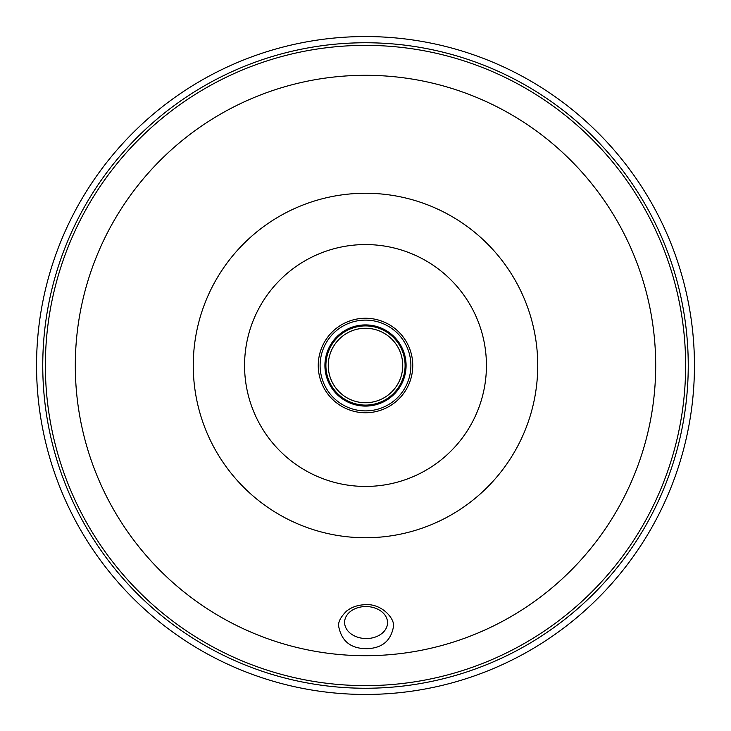<?xml version="1.0" encoding="UTF-8"?>
<svg xmlns="http://www.w3.org/2000/svg" width="731" height="731" viewBox="0 0 731 731"><rect width="100%" height="100%" fill="white"/><g stroke="black" fill="none" stroke-linecap="round" stroke-linejoin="round"><path stroke-width="1.1" d="M36.55 365.5A328.95 328.95 0 0 1 365.5 36.55A328.95 328.95 0 0 1 694.45 365.5A328.95 328.95 0 0 1 365.5 694.45A328.95 328.95 0 0 1 36.55 365.5A328.95 328.95 0 0 1 365.5 36.55A328.95 328.95 0 0 1 694.45 365.5M325.907 365.5A39.593 39.593 0 0 0 365.5 405.093A39.593 39.593 0 0 0 405.093 365.5A39.593 39.593 0 0 0 365.5 325.907A39.593 39.593 0 0 0 325.907 365.5M406.089 365.5A40.589 40.589 0 0 0 365.5 324.911A40.589 40.589 0 0 0 324.911 365.5A40.589 40.589 0 0 0 365.5 406.089A40.589 40.589 0 0 0 406.089 365.5M365.5 328.265A37.235 37.235 0 0 0 328.265 365.5A37.235 37.235 0 0 0 365.5 402.735A37.235 37.235 0 0 0 402.735 365.5A37.235 37.235 0 0 0 365.5 328.265M365.5 688.246A322.746 322.746 0 0 1 42.754 365.5A322.746 322.746 0 0 1 365.5 42.754A322.746 322.746 0 0 1 688.246 365.5A322.746 322.746 0 0 1 365.5 688.246M193.258 365.5A172.242 172.242 0 0 1 365.5 193.258A172.242 172.242 0 0 1 537.742 365.5A172.242 172.242 0 0 1 365.5 537.742A172.242 172.242 0 0 1 193.258 365.5M365.5 486.435A120.935 120.935 0 0 1 244.565 365.5A120.935 120.935 0 0 1 365.5 244.565A120.935 120.935 0 0 1 486.435 365.5A120.935 120.935 0 0 1 365.5 486.435M365.5 45.368A320.132 320.132 0 0 0 45.368 365.5A320.132 320.132 0 0 0 365.5 685.632A320.132 320.132 0 0 0 685.632 365.5A320.132 320.132 0 0 0 365.5 45.368M365.5 655.698A290.198 290.198 0 0 1 75.302 365.5A290.198 290.198 0 0 1 365.5 75.302A290.198 290.198 0 0 1 655.698 365.5A290.198 290.198 0 0 1 365.5 655.698M365.5 410.886A45.386 45.386 0 0 1 320.114 365.5A45.386 45.386 0 0 1 365.5 320.114A45.386 45.386 0 0 1 410.886 365.5A45.386 45.386 0 0 1 365.5 410.886M365.5 318.25A47.25 47.25 0 0 0 318.25 365.5A47.25 47.25 0 0 0 365.5 412.75A47.25 47.25 0 0 0 412.75 365.5A47.25 47.25 0 0 0 365.5 318.25M367.885 638.501A21.464 16 -179.1 0 1 344.685 623.753A21.464 16 -179.1 0 1 364.257 606.584A21.464 16 -179.1 0 1 387.457 621.332A21.464 16 -179.1 0 1 367.885 638.501M363.874 604.775C357.24 605.186 351.501 607.26 346.658 610.997C340.719 616.9 338.051 621.99 338.663 626.275C341.605 641.69 351.437 649.146 368.15 648.635C382.35 647.803 390.756 640.658 393.36 627.198C395.69 619.422 381.71 602.6 363.874 604.775"/></g></svg>
